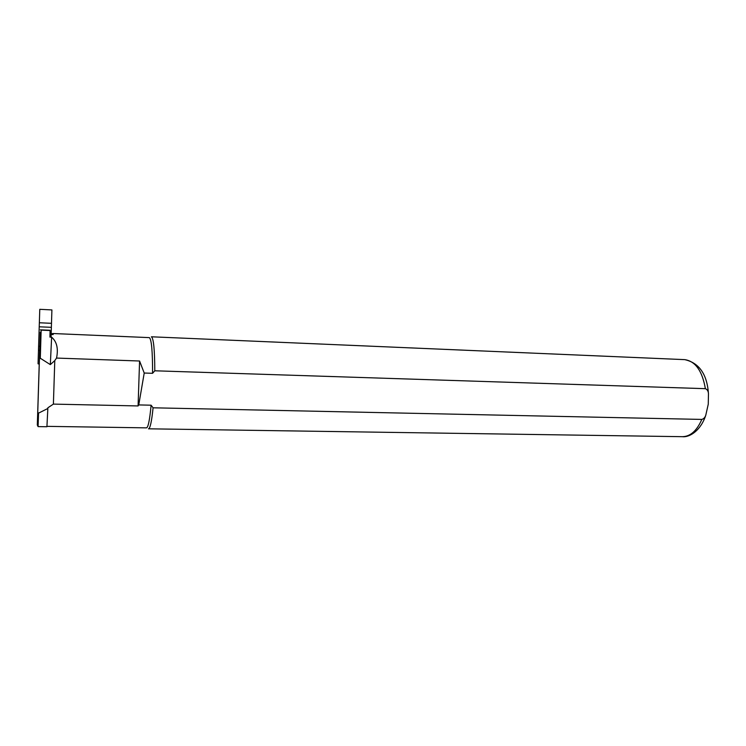 <?xml version="1.0" encoding="UTF-8"?>
<svg xmlns="http://www.w3.org/2000/svg" width="746" height="746" viewBox="0 0 746 746"><rect width="100%" height="100%" fill="white"/><g stroke="black" fill="none" stroke-linecap="round" stroke-linejoin="round"><path stroke-width="1.12" d="M40.424 329.835L50.085 330.254L49.926 337.108L51.623 337.173C56.836 341.659 58.477 348.624 56.537 358.071L139.577 361.008L144.22 373.037L152.576 373.298C152.594 351.105 151.513 339.216 149.331 337.621L149.247 337.621M39.23 363.843L37.319 425.015L37.748 412.342L38.55 413.135L47.847 408.482L47.865 407.792L53.395 404.108L54.784 360.588L50.336 364.617L40.293 358.239L39.435 359.031L40.275 332.184M47.847 408.482L46.914 426.74L38.083 426.609L37.328 425.024M37.748 412.342L39.435 359.031M39.827 346.303L39.258 364.104L38.055 363.806L38.605 346.256L39.836 346.303M152.576 373.298L154.795 370.79L705.371 388.675C707.273 389.449 708.308 391.137 708.467 393.729L708.262 404.201L705.772 415.252C705.007 417.499 703.683 418.888 701.809 419.42L153.079 407.801L151.102 405.199L138.747 404.929L138.085 405.945L53.395 404.108M148.473 428.81C150.132 428.586 151.671 421.583 153.079 407.801M154.795 370.79C154.692 349.529 153.555 338.19 151.382 336.791L684.362 359.619M46.989 426.358L146.468 427.859C148.174 427.551 149.722 419.998 151.102 405.199M51.176 333.826L53.078 333.527L53.152 334.553L51.157 334.469M144.22 373.037L138.747 404.929M138.085 405.945L139.577 361.008M56.537 358.071L54.784 360.588M38.55 413.135L38.083 426.609M50.336 364.617L51.623 337.173M50.085 330.534L41.151 330.142L40.293 358.239M52.966 334.544L52.985 333.9M40.349 329.835L41.151 330.142M51.073 337.155L51.903 309.926L39.78 309.32L39.352 322.757L51.474 323.316M38.605 346.256L39.221 326.795L51.381 327.335M39.221 326.795L39.352 322.757M38.475 350.387L39.697 350.433M705.763 415.28C700.96 430.134 689.947 437.576 682.32 436.68C690.339 436.578 696.839 430.824 701.809 419.42M705.371 388.675C702.256 370.883 695.393 361.204 684.763 359.637C699.188 362.91 707.087 374.259 708.458 393.692M682.32 436.68L148.557 428.81M149.331 337.621L53.078 333.527"/></g></svg>
